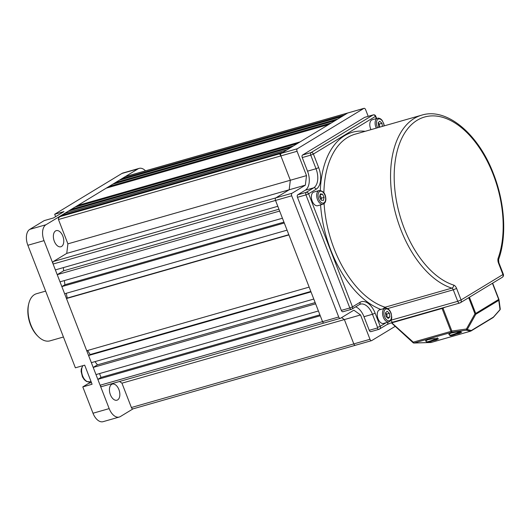 <?xml version="1.0" encoding="UTF-8"?>
<svg xmlns="http://www.w3.org/2000/svg" width="530" height="530" viewBox="0 0 530 530"><rect width="100%" height="100%" fill="white"/><g stroke="black" fill="none" stroke-linecap="round" stroke-linejoin="round"><path stroke-width="0.79" d="M364.574 117.395L302.557 155.025L311.05 152.594L373.067 114.964L364.574 117.395A2.067 1.192 -106 0 1 364.746 117.316A2.067 1.192 -106 0 1 364.932 117.289M343.115 311.68A2.067 1.192 -106 0 1 342.943 311.753A2.067 1.192 -106 0 1 341.327 310.401L297.462 197.312A2.067 1.192 -106 0 1 297.767 194.768L306.26 192.344L313.72 187.819L305.227 190.244A15.483 8.97 74 0 0 307.526 171.163L302.252 157.569A2.067 1.192 -106 0 1 302.557 155.025M371.04 331.575A2.067 1.192 -106 0 1 370.867 331.654A2.067 1.192 -106 0 1 369.251 330.303L363.977 316.702A15.483 8.97 74 0 0 355.67 306.837M305.227 190.244L297.767 194.768M379.586 127.193A3.226 1.868 74 0 0 379.586 125.829L379.772 127.14M379.434 127.233L378.566 126.431L378.228 123A3.226 1.868 -106 0 1 379.586 125.829L379.334 124.02L381.964 123.265L382.402 126.385M378.062 122.854A3.226 1.868 74 0 1 378.228 123L379.334 124.02M378.056 122.814L379.752 121.231L381.964 123.265M370.987 129.651A7.095 4.107 -106 0 1 372.245 119.76L377.552 118.243A7.095 4.107 -106 0 0 376.293 128.134M321.12 199.664A3.226 1.868 74 0 0 321.16 198.127A3.226 1.868 74 0 0 320.676 196.524L321.465 198.16L321.054 199.956A3.226 1.868 74 0 0 321.12 199.664M311.468 198.386A7.095 4.107 -106 0 1 313.82 192.059L319.126 190.542A7.095 4.107 -106 0 0 316.781 196.869A7.095 4.107 -106 0 0 323.028 204.189L317.722 205.706A7.095 4.107 -106 0 1 311.468 198.386M319.988 195.093L320.676 196.524A3.226 1.868 74 0 0 319.915 195.411M321.147 200.154L319.577 196.888L320.266 193.881L322.518 194.146L324.088 197.405L323.406 200.413L321.147 200.154M320.047 194.848L322.518 194.146M321.465 198.16L324.088 197.405M385.661 313.018A3.226 1.868 74 0 0 385.495 312.872L386.767 314.032L387.026 315.84A3.226 1.868 74 0 0 385.661 313.018M386.986 317.357A3.226 1.868 74 0 0 387.026 315.84L387.278 317.622M382.607 323.499A7.095 4.107 -106 0 1 377.479 316.92A7.095 4.107 -106 0 1 379.679 309.778L384.992 308.261A7.095 4.107 -106 0 0 382.786 315.403A7.095 4.107 -106 0 0 387.914 321.982A7.095 4.107 -106 0 0 388.894 321.902L383.581 323.419A7.095 4.107 -106 0 1 382.607 323.499M389.908 316.9L388.212 318.484L385.999 316.45L385.489 312.832L387.192 311.249L389.398 313.283L389.908 316.9L387.298 317.649M386.767 314.032L389.398 313.283M426.292 341.26L425.477 340.942L427.876 339.703L433.5 338.617L438.482 338.789L436.084 340.028L432.917 340.744M449.546 334.609L448.731 334.291L451.129 333.052L456.754 331.965L461.736 332.138L459.338 333.377L456.171 334.092M392.054 322.392L391.577 322.677L392.12 322.737L442.066 308.453L445.558 307.069M391.577 322.677L413.274 342.148L450.957 331.369L442.066 308.453M493.258 317.437A1.292 0.669 -138.6 0 0 493.35 317.357L499.923 309.904A1.292 0.669 -138.6 0 0 500.015 309.619A1.292 1.086 -7.7 0 0 500.234 308.877L498.982 299.596A1.292 1.086 172.3 0 1 498.763 300.338L475.755 314.303L474.946 313.806L468.692 297.688M492.847 317.702A1.292 1.04 -121.2 0 0 493.052 317.609A1.292 1.292 0 0 0 493.35 317.357A1.292 0.669 -138.6 0 0 493.45 317.079L500.015 309.619L498.763 300.338A1.292 1.04 -121.2 0 0 498.71 299.476L492.43 283.285M498.902 299.304L492.642 283.159L498.902 299.304A1.292 1.086 172.3 0 1 498.982 299.596A1.292 1.292 0 0 0 498.902 299.304L475.701 313.442A1.292 1.04 58.8 0 1 475.755 314.303L467.255 329.501L466.44 329.004L474.946 313.806L475.701 313.442L469.421 297.25M471.316 330.515A1.292 1.206 104 0 1 470.461 331.197L431.281 342.406A1.292 0.749 -106 0 1 431.175 342.453A1.292 0.749 -106 0 1 431.036 342.473L470.461 331.197L466.4 330.19A1.292 1.206 -76 0 0 467.255 329.501L471.316 330.515L493.45 317.079A1.292 1.04 -121.2 0 1 493.052 317.609L470.918 331.045A1.292 1.04 -121.2 0 0 471.316 330.515M442.974 308.129L451.865 331.051L450.957 331.369A1.292 0.749 -106 0 0 451.825 332.231L466.4 330.19L466.44 329.004L451.865 331.051L451.825 332.231L414.142 343.003A1.292 0.855 88.2 0 1 413.97 343.036L430.863 342.506A1.292 0.855 -91.8 0 0 431.036 342.473L414.142 343.003A1.292 0.749 74 0 1 413.274 342.148L413.055 342.698A1.292 1.292 0 0 0 413.97 343.036M430.685 342.479A1.292 0.855 -91.8 0 0 430.863 342.506A1.292 1.292 0 0 0 431.175 342.453L470.6 331.177A1.292 0.749 -106 0 1 470.461 331.197M368.198 116.328L365.62 109.683A2.067 1.192 74 0 0 364.011 108.332A2.067 1.192 74 0 0 363.838 108.405L297.37 148.738A2.067 1.192 74 0 0 297.065 151.282L306.506 175.615L305.353 185.156L292.01 193.258A2.067 1.192 74 0 0 291.705 195.802L338.716 317A2.067 1.192 74 0 0 340.326 318.351A2.067 1.192 74 0 0 340.505 318.272L353.848 310.176L360.546 314.952L369.986 339.286A2.067 1.192 74 0 0 371.603 340.638A2.067 1.192 74 0 0 371.775 340.558L395.221 326.334M99.514 373.577L101.011 377.426L97.838 379.354L320.259 315.754L322.538 321.624A2.067 1.192 74 0 0 324.155 322.975A2.067 1.192 74 0 0 324.327 322.896A2.067 1.192 -106 0 1 324.155 322.975A2.067 1.192 -106 0 1 322.538 321.624L275.527 200.426A2.067 1.192 -106 0 1 275.832 197.882L289.181 189.78L305.353 185.156M58.466 219.513C58.187 218.287 58.823 217.287 60.387 216.505L279.575 153.826L280.887 155.906L58.466 219.513L67.9 243.846L290.327 180.246L280.887 155.906L290.327 180.246L289.181 189.78L290.327 180.246L306.506 175.615M297.065 151.282L280.887 155.906A2.067 1.192 -106 0 1 281.198 153.362L347.66 113.036A2.067 1.192 -106 0 1 347.832 112.956A2.067 1.192 -106 0 1 348.018 112.93M119.561 381.481L121.946 383.177L344.374 319.577L341.605 317.602L344.374 319.577L353.808 343.91A2.067 1.192 74 0 0 355.425 345.262A2.067 1.192 74 0 0 355.597 345.182A2.067 1.192 -106 0 1 355.425 345.262A2.067 1.192 -106 0 1 353.808 343.91L344.374 319.577L360.546 314.952M64.607 213.424L68.529 211.046L290.957 147.439L287.028 149.824L64.607 213.424L65.005 214.458M93.207 367.429L315.635 303.822L318.411 310.984L95.983 374.584L93.207 367.429L97.447 364.852A105.993 61.401 -106 0 1 95.002 361.612M101.011 377.426L319.908 314.84M363.838 108.405L125.232 176.636A2.067 1.192 -106 0 1 125.405 176.563L347.832 112.956A2.067 1.192 74 0 0 347.66 113.036L344.44 114.983L122.013 178.59L122.304 179.345M115.474 182.559L119.396 180.18L341.824 116.573L337.895 118.959L115.474 182.559L115.765 183.314M108.928 186.527L112.857 184.148L335.278 120.542L331.356 122.927L108.928 186.527L109.22 187.282M77.691 205.488L106.311 188.117L328.739 124.517L300.113 141.881L77.691 205.488L77.983 206.243M71.146 209.456L75.074 207.071L297.496 143.471L293.574 145.856L71.146 209.456L71.437 210.211M67.9 243.846L66.754 253.386L289.181 189.78L275.832 197.882A2.067 1.192 74 0 0 275.527 200.426L277.806 206.296L55.378 269.896L53.099 264.026A2.067 1.192 -106 0 1 53.411 261.482L292.01 193.258M57.227 274.673L279.654 211.066L282.43 218.227L60.003 281.827L57.227 274.673L63.58 270.817A105.993 61.401 -106 0 1 63.448 267.59M61.858 286.598L284.285 222.998L287.061 230.152L64.633 293.759L61.858 286.598L64.912 284.743A105.993 61.401 -106 0 1 64.388 280.575M66.482 298.529L288.91 234.923L309.156 287.121L86.728 350.727L66.482 298.529L67.27 298.052A105.993 61.401 -106 0 1 66.303 293.276M88.583 355.498L311.004 291.897L313.786 299.052L91.359 362.659L88.583 355.498L90.16 354.537A105.993 61.401 -106 0 1 87.642 350.462M133.169 408.789A2.067 1.192 -106 0 1 132.997 408.862A2.067 1.192 -106 0 1 131.387 407.517L369.986 339.286M121.946 383.177L131.387 407.517M101.899 386.502A2.067 1.192 -106 0 1 101.727 386.575A2.067 1.192 -106 0 1 100.11 385.231L338.716 317M97.838 379.354L100.11 385.231M66.754 253.386L53.411 261.482M125.232 176.636L122.013 178.59M97.447 364.852L315.158 302.597M90.16 354.537L310.832 291.44M67.27 298.052L288.823 234.697M64.912 284.743L283.941 222.116M63.58 270.817L278.946 209.231M59.83 216.783L62.56 215.187L59.83 216.783M279.575 153.826L283.086 152.216M54.318 241.282A8.387 4.856 -106 0 1 56.266 230.636A8.387 4.856 -106 0 1 62.825 236.122A8.387 4.856 -106 0 1 60.877 246.761A8.387 4.856 -106 0 1 54.318 241.282M110.392 394.717A8.387 4.856 -106 0 1 112.34 384.078A8.387 4.856 -106 0 1 118.899 389.563A8.387 4.856 -106 0 1 116.951 400.203A8.387 4.856 -106 0 1 110.392 394.717M90.239 381.673A10.322 5.976 -106 0 1 88.676 383.329L82.793 386.9L92.094 384.243L84.687 365.15L75.386 367.813L27.858 245.271A12.899 7.473 -106 0 1 29.773 229.371L44.209 220.612L53.51 217.949L63.978 211.596L54.676 214.259L55.617 216.671M54.676 214.259L121.88 173.482A12.899 7.473 -106 0 1 122.96 173.005L139.132 168.381A12.899 7.473 74 0 0 138.052 168.858L121.88 173.482M93.002 413.234L109.18 408.61A12.899 7.473 74 0 0 119.27 417.044L103.092 421.668A12.899 7.473 -106 0 1 93.002 413.234L82.793 386.9M109.18 408.61L44.03 240.647L27.858 245.271M29.773 229.371L45.944 224.746L138.052 168.858M133.09 408.835L120.35 416.567A12.899 7.473 74 0 1 119.27 417.044M45.944 224.746A12.899 7.473 74 0 0 44.03 240.647M145.505 170.812A12.899 7.473 74 0 0 139.132 168.381M45.64 291.116L36.524 293.719A24.512 14.197 74 0 0 28.819 303.478A24.512 14.197 74 0 0 30.833 324.83A24.512 14.197 74 0 0 38.306 336.643A24.512 14.197 74 0 0 50.005 340.85L63.441 337.007M38.306 336.643L37.557 335.907A23.221 13.449 -106 0 1 30.482 324.718A23.221 13.449 -106 0 1 28.574 304.498L28.819 303.478M380.851 309.447A92.882 53.808 -106 0 1 330.813 250.173A92.882 53.808 -106 0 1 320.564 204.891M320.319 190.442A92.882 53.808 -106 0 1 365.197 131.307M324.102 203.633A90.305 52.311 74 0 0 334.145 248.802A90.305 52.311 74 0 0 385.091 307.228L451.818 288.141A90.305 52.311 -106 0 1 400.872 229.722A90.305 52.311 -106 0 1 421.84 115.109L355.113 134.189A90.305 52.311 74 0 0 323.876 192.867M386.178 308.162A2.577 1.497 74 0 0 385.091 307.228A2.577 1.961 -72.4 0 0 383.528 308.679M421.84 115.109C447.015 107.265 478.603 134.229 493.556 174.006C504.918 202.904 506.971 236.599 498.584 259.554A2.577 1.636 19.6 0 0 498.18 258.11A87.722 50.814 74 0 0 493.172 174.363A87.722 50.814 74 0 0 417.223 120.237A87.722 50.814 74 0 0 404.204 228.351A87.722 50.814 74 0 0 453.693 285.1A2.577 1.961 107.6 0 1 451.818 288.141A2.577 1.497 74 0 1 453.276 289.811L387.576 308.599M376.28 118.607L375.425 116.408L313.409 154.038L318.682 167.639A17.543 10.163 -106 0 1 316.079 189.263L308.619 193.788L352.483 306.877L359.943 302.352A17.543 10.163 -106 0 1 375.134 313.177L380.222 326.301L386.191 322.677M307.526 171.163L316.019 168.739L310.746 155.138L302.252 157.569M369.251 330.303L377.34 327.99A0.517 0.417 -121.2 0 0 377.559 327.394L372.471 314.277L363.977 316.702M341.327 310.401L349.82 307.976L305.956 194.888L297.462 197.312M453.693 285.1A5.161 2.988 74 0 1 456.608 288.439L461.067 299.947L502.937 274.54L498.472 263.039A5.161 2.988 74 0 1 498.18 258.11M390.935 320.2L457.741 301.318L453.276 289.811L456.608 288.439M375.134 313.177L372.471 314.277A15.483 8.97 74 0 0 360.36 304.154L359.393 304.578A2.067 1.663 -121.2 0 0 359.943 302.352M316.079 189.263A2.067 1.663 58.8 0 0 313.72 187.819A15.483 8.97 74 0 0 316.019 168.739L318.682 167.639M498.584 259.554L498.856 262.681L498.472 263.039M503.321 274.189L502.937 274.54A2.577 2.08 -121.2 0 1 502.255 277.329A2.577 2.577 0 0 0 503.321 274.189L498.856 262.681M461.067 299.947L457.741 301.318A2.577 1.497 -106 0 0 459.755 303.008A2.577 2.577 0 0 0 460.384 302.729A2.577 2.08 -121.2 0 0 461.067 299.947M393.247 321.995A2.577 1.497 -106 0 1 393.028 322.088L459.755 303.008A2.577 1.497 -106 0 0 459.974 302.915A2.577 2.08 -121.2 0 0 460.384 302.729L502.255 277.329M387.814 322.214A2.577 2.08 -121.2 0 1 386.999 324.559L393.028 322.088A2.577 1.497 -106 0 1 391.007 320.398L390.762 320.478M377.559 327.394L380.222 326.301A2.577 2.08 58.8 0 1 379.54 329.084A2.577 2.08 58.8 0 1 379.122 329.262A2.067 1.192 74 0 1 378.95 329.335L370.867 331.654M377.34 327.99A2.067 1.192 74 0 0 378.95 329.335L386.999 324.559M351.609 309.248A2.067 1.663 -121.2 0 0 351.94 309.103A2.067 1.663 -121.2 0 0 352.483 306.877L349.82 307.976A2.067 1.192 74 0 0 351.436 309.321A2.067 1.192 74 0 0 351.609 309.248M305.956 194.888L308.619 193.788A2.067 1.663 58.8 0 0 306.26 192.344A2.067 1.192 74 0 0 305.956 194.888M375.73 116.123A2.067 2.067 0 0 0 373.239 114.891A2.067 1.192 74 0 0 373.067 114.964A2.067 1.663 -121.2 0 1 375.425 116.408L375.73 116.123L376.651 118.501M311.05 152.594A2.067 1.192 74 0 0 310.746 155.138L313.409 154.038A2.067 1.663 -121.2 0 0 311.05 152.594M460.086 331.919A5.002 0.636 158.8 0 1 455.442 334.377A5.002 0.636 158.8 0 1 450.758 335.477M449.712 335.02A5.803 0.742 -21.2 0 0 449.718 335.053A5.803 0.742 -21.2 0 0 453.567 334.311A5.803 0.742 -21.2 0 0 459.497 331.767M436.833 338.571A5.002 0.636 158.8 0 1 432.188 341.022A5.002 0.636 158.8 0 1 427.505 342.128M426.458 341.671A5.803 0.742 -21.2 0 0 426.464 341.704A5.803 0.742 -21.2 0 0 430.314 340.956A5.803 0.742 -21.2 0 0 436.243 338.412M384.045 125.915A6.128 3.551 74 0 0 379.427 118.892A6.128 3.551 74 0 0 376.598 121.642A6.128 3.551 74 0 0 377.618 127.757M325.546 197.577A6.128 3.551 74 0 0 320.994 191.191A6.128 3.551 74 0 0 318.126 196.716A6.128 3.551 74 0 0 322.677 203.103A6.128 3.551 74 0 0 325.546 197.577M386.86 308.91A6.128 3.551 74 0 0 383.985 314.436A6.128 3.551 74 0 0 388.536 320.822A6.128 3.551 74 0 0 391.412 315.297A6.128 3.551 74 0 0 386.86 308.91M291.705 195.802L53.099 264.026M281.198 153.362L297.37 148.738M281.748 152.507L62.56 215.187M88.676 383.329L91.432 382.541M83.018 365.634A9.03 5.234 74 0 0 82.369 375.22A9.03 5.234 74 0 0 88.437 381.925A9.03 5.234 74 0 0 89.683 381.832L91.008 381.448M359.393 304.578L351.94 309.103A2.067 2.067 0 0 1 351.436 309.321L342.943 311.753M373.239 114.891L364.746 117.316M449.221 333.761L449.718 335.053C449.433 336.02 450.931 335.94 454.21 334.827C458.761 333.191 460.895 331.965 460.603 331.151M425.968 340.412L426.464 341.704C426.18 342.665 427.677 342.592 430.956 341.479C435.508 339.836 437.641 338.61 437.349 337.802M384.237 125.862L383.846 123.815L382.044 120.224L380.593 118.859L378.778 118.15L377.552 118.243M323.028 204.189C325.274 203.189 326.182 201.009 325.745 197.657C325.221 193.185 323.015 190.813 319.126 190.542M388.894 321.902C393.015 319.378 391.524 317.119 391.272 313.8C390.212 310.52 388.53 308.645 386.211 308.168L384.992 308.261M499.923 309.904A1.292 1.292 0 0 0 500.234 308.877M391.418 322.843L413.055 342.698M347.832 112.956L364.011 108.332M101.727 386.575L340.326 318.351M132.997 408.862L371.603 340.638M282.179 152.362L62.48 215.18M89.683 381.832L86.529 381.474L84.31 379.738L82.461 376.896L81.117 371.503L81.249 369.152L82.779 365.7"/></g></svg>
